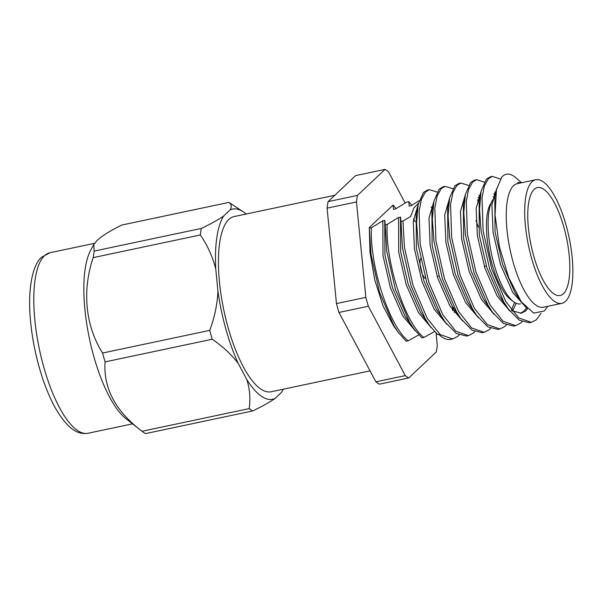 <?xml version="1.0" encoding="UTF-8"?>
<svg xmlns="http://www.w3.org/2000/svg" width="603" height="603" viewBox="0 0 603 603"><rect width="100%" height="100%" fill="white"/><g stroke="black" fill="none" stroke-linecap="round" stroke-linejoin="round"><path stroke-width="0.9" d="M492.395 200.498A55.137 18.082 -101.9 0 1 494.49 197.776A55.137 18.082 -101.9 0 1 494.822 197.475L496.442 189.644L501.771 177.078C505.789 172.752 510.658 173.121 516.364 178.194M534.122 189.395A55.137 18.082 -101.9 0 1 537.379 187.608A55.137 18.082 -101.9 0 1 565.267 232.502A55.137 18.082 -101.9 0 1 563.443 293.706A55.137 18.082 -101.9 0 1 560.195 295.493A55.137 18.082 -101.9 0 1 532.306 250.599A55.137 18.082 -101.9 0 1 534.122 189.395M249.145 408.623L142.022 431.273C115.55 411.246 103.241 388.121 105.088 361.898L212.211 339.248C222.658 346.371 231.326 354.413 238.208 363.375L246.793 379.506C249.861 389.259 250.644 398.967 249.145 408.623A108.796 35.683 -101.9 0 0 252.619 410.96L145.496 433.61A108.796 35.683 -101.9 0 1 142.022 431.273L126.019 418.731A92.244 30.256 -101.9 0 1 89.44 338.667A92.244 30.256 -101.9 0 1 90.488 250.66L93.759 244.501L97.121 240.363C102.291 235.735 110.5 230.64 121.746 225.055L228.869 202.404A108.796 35.683 -101.9 0 1 230.384 203.332L243.318 211.864A97.181 31.876 -101.9 0 1 246.175 214.02M105.088 361.898A108.796 35.683 -101.9 0 1 102.593 353.026C85.52 326.238 81.887 290.661 93.209 257.624A108.796 35.683 -101.9 0 1 94.189 251.082L93.767 244.501M370.054 370.853L271.109 391.769A89.53 29.366 -101.9 0 1 225.824 318.874A89.53 29.366 -101.9 0 1 228.778 219.484A89.53 29.366 -101.9 0 1 234.062 216.583L334.778 195.289M228.869 202.404C231.522 204.289 231.936 206.784 230.12 209.889L223.713 215.942C218.082 219.861 210.613 224.022 201.312 228.431L94.189 251.082M93.209 257.624L200.332 234.974C207.455 245.24 212.595 256.614 215.761 269.081A97.181 31.876 -101.9 0 1 223.713 215.942M215.761 269.081L217.939 291.264C217.291 304.538 214.547 317.57 209.716 330.376L102.593 353.026M238.208 363.375A97.181 31.876 -101.9 0 1 217.939 291.264M252.619 410.96C261.936 406.55 269.405 402.382 275.021 398.47A97.181 31.876 -101.9 0 1 246.793 379.506M275.021 398.47L281.473 392.342A97.181 31.876 -101.9 0 1 281.428 392.417M565.576 301.296A63.157 20.713 -101.9 0 1 561.853 303.347A63.157 20.713 -101.9 0 1 529.909 251.918A63.157 20.713 -101.9 0 1 531.989 181.804A63.157 20.713 -101.9 0 1 535.72 179.754A63.157 20.713 -101.9 0 1 567.664 231.183A63.157 20.713 -101.9 0 1 565.576 301.296M561.853 303.347L543.409 307.244A63.157 20.713 -101.9 0 1 511.465 255.815A63.157 20.713 -101.9 0 1 513.552 185.701A63.157 20.713 -101.9 0 1 517.284 183.659L535.72 179.754M547.645 306.347L544.396 310.96L533.715 313.108L521.226 301.741L508.683 277.546L499.322 246.378L495.055 214.856L496.442 189.644M541.117 313.236L536.331 319.778L531.409 322.326L518.806 317.992L505.789 301.56L491.679 268.78L483.109 230.761L482.023 197.776L484.382 185.92L488.355 178.737L492.334 176.385L500.324 179.008M531.409 322.326L529.419 322.748L519.175 320.155L508.223 308.879L503.791 301.982L489.681 269.202L481.111 231.183L479.536 209.339L481.051 191.355L486.365 179.151L490.345 176.807L492.334 176.385M521.994 321.723L520.608 323.102L515.678 325.65L503.083 321.316L490.058 304.892L475.948 272.104L467.378 234.092L466.292 201.101L468.652 189.244L472.631 182.061L476.611 179.717L484.247 182.068M515.678 325.65L513.688 326.072L503.445 323.479L492.493 312.211L488.061 305.314L473.958 272.526L465.388 234.507L463.805 212.663L465.32 194.679L470.634 182.483L474.614 180.131L476.611 179.717M506.271 325.047L504.877 326.427L499.955 328.974L487.352 324.64L474.327 308.216L460.217 275.428L451.647 237.416L450.562 204.425L452.921 192.568L456.901 185.385L460.88 183.041L468.516 185.392M499.955 328.974L497.957 329.396L487.721 326.811L476.762 315.535L472.337 308.638L458.227 275.85L449.657 237.838L448.082 215.987L449.589 198.003L454.903 185.807L458.891 183.463L460.88 183.041M490.541 328.371L489.146 329.758L484.224 332.298L471.621 327.972L458.604 311.54L444.494 278.752L435.924 240.74L434.838 207.756L437.19 195.892L441.17 188.709L445.15 186.365L452.793 188.716M484.224 332.298L482.227 332.72L471.991 330.135L461.039 318.859L456.607 311.962L442.496 279.174L433.926 241.162L432.351 219.311L433.866 201.327L439.18 189.131L443.16 186.787L445.15 186.365M474.81 331.695L473.423 333.082L468.493 335.622L455.898 331.296L442.873 314.864L428.763 282.083L420.193 244.064L419.108 211.08L421.467 199.216L425.439 192.033L429.426 189.689L437.062 192.04M468.493 335.622L466.503 336.044L456.26 333.459L445.308 322.183L440.876 315.286L426.773 282.506L418.203 244.486L416.62 222.635L418.135 204.658L423.449 192.455L427.429 190.111L429.426 189.689M493.917 193.887L495.131 195.99M493.179 196.48L494.098 198.168M478.187 197.211L479.852 200.128M477.448 199.804L478.805 202.329M459.087 335.019L457.692 336.406L452.77 338.954L440.167 334.62L427.143 318.188L413.032 285.407L404.462 247.388L402.947 221.06L400.957 221.482L402.472 247.81L411.042 285.83L425.153 318.61L429.577 325.507L437.627 334.59L438.713 334.356A75.428 24.738 78.1 0 0 450.026 339.504L452.77 338.954M423.894 337.492C404.349 322.447 385.038 259.953 387.216 224.384L385.227 224.806L386.742 251.134L395.312 289.154L409.422 321.934L413.854 328.839L421.904 337.914L423.894 337.492L434.499 331.567M396.058 208.585L393.111 205.043L393.48 209.414L395.447 209L406.806 202.035L408.796 201.613L411.796 205.254M415.889 211.555L416.492 212.618M452.582 306.693L452.348 309.821M419.145 200.663L411.178 205.668L409.211 206.09L408.796 201.613M415.467 331.009L402.721 315.912L390.488 287.963L382.973 255.544L382.845 220.751L384.759 220.57M384.812 220.336L385.227 224.806M413.854 328.839L404.688 315.497L392.447 287.541L384.94 255.129L384.729 220.743M393.111 205.043L369.285 227.55L371.018 254.466L379.589 292.478L393.691 325.266L398.123 332.163L406.173 341.238L408.171 340.816C388.618 325.771 369.307 263.285 371.493 227.715L382.845 220.751M369.285 227.55L370.016 252.597L374.81 280.176L383.048 305.917L393.367 325.507L398.123 332.163M431.198 327.685L418.452 312.588L406.211 284.631L398.704 252.22L398.575 217.427L400.49 217.246M400.543 217.012L400.957 221.482M429.577 325.507L420.419 312.166L408.178 284.217L400.671 251.798L400.452 217.419M453.358 307.945L452.891 310.613M387.216 224.384L398.575 217.427M418.768 334.899L408.171 340.816M375.895 381.827A108.796 35.683 -101.9 0 0 379.37 384.164L408.759 377.945A108.796 35.683 -101.9 0 1 405.284 375.616L375.895 381.827L338.961 312.452L368.343 306.241A108.796 35.683 -101.9 0 1 365.848 297.362L336.466 303.58L327.082 208.171A108.796 35.683 -101.9 0 1 328.062 201.636L355.619 175.601L385.008 169.39A108.796 35.683 -101.9 0 1 388.475 171.727L405.126 202.992M338.961 312.452A108.796 35.683 -101.9 0 1 336.466 303.58M436.09 333.188L437.288 345.376A108.796 35.683 -101.9 0 1 436.308 351.918L408.759 377.945M200.332 234.974A108.796 35.683 -101.9 0 1 201.312 228.431M212.211 339.248A108.796 35.683 -101.9 0 1 209.716 330.376M283.222 389.214A97.181 31.876 -101.9 0 1 281.473 392.342M521.391 182.784L517.706 182.498L520.329 183.011M371.493 227.715L369.496 228.13M413.53 218.768L415.158 221.836M365.848 297.362L356.471 201.96A108.796 35.683 -101.9 0 1 357.451 195.417L385.008 169.39M405.284 375.616L368.343 306.241M327.082 208.171L356.471 201.96M357.451 195.417L328.062 201.636M230.12 209.889A97.181 31.876 -101.9 0 1 243.318 211.864M521.226 301.749L514.789 292.214L502.548 264.265L495.04 231.846L494.829 197.467M527.459 308.962L525.522 311.012L521.248 313.198L511.872 310.688M508.223 308.879L499.058 295.538L486.825 267.589L479.31 235.17L479.099 200.791L481.051 191.355M494.581 192.116L495.794 193.352M516.16 303.279L512.558 311.14M492.493 312.211L483.327 298.869L471.094 270.913L463.586 238.502L463.368 204.116L465.32 194.679M478.85 195.44L479.973 196.57M476.762 315.535L467.604 302.193L455.363 274.244L447.856 241.826L447.637 207.44L449.589 198.003M475.971 220.494L478.398 227.105M461.039 318.859L451.873 305.517L439.632 277.568L432.125 245.15L431.914 210.764L433.866 201.327M445.308 322.183L436.142 308.842L423.909 280.892L416.402 248.474L416.183 214.095L418.135 204.658M454.858 310.198L454.338 312.618M527.271 308.789L512.821 292.628L500.58 264.679L493.073 232.261L491.89 204.884L496.706 188.453M526.321 308.231L523.555 311.427L520.253 313.349M509.837 311.058L497.091 295.96L484.857 268.003L477.35 235.592L476.159 208.239L480.96 191.799M493.925 193.872L495.244 195.432M514.578 302.427L511.457 310.146M494.113 314.382L481.367 299.284L469.126 271.335L461.619 238.916L460.428 211.563L465.23 195.123M478.194 197.196L479.928 199.276M478.383 317.706L465.637 302.608L453.396 274.659L445.888 242.24L444.705 214.887L449.499 198.455M462.652 321.03L449.906 305.932L437.672 277.983L430.158 245.564L428.974 218.211L433.768 201.779M446.921 324.354L434.175 309.256L421.942 281.307L414.434 248.888L413.243 221.542L418.045 205.103M402.947 221.06L410.673 216.477L413.922 207.96L418.452 203.226M425.537 278.518A11.027 3.618 -101.9 0 1 420.954 269.835A11.027 3.618 -101.9 0 1 420.562 258.649M520.555 303.874A55.137 18.082 -101.9 0 1 513.703 301.817L510.62 299.533A52.077 17.08 -101.9 0 1 489.606 254.067A52.077 17.08 -101.9 0 1 490.412 203.98M513.703 301.817A55.137 18.082 -101.9 0 1 491.453 253.675A55.137 18.082 -101.9 0 1 492.312 200.641M132.539 423.841L88.068 433.24A92.244 30.256 -101.9 0 1 41.411 358.137A92.244 30.256 -101.9 0 1 44.464 255.74A92.244 30.256 -101.9 0 1 49.906 252.747L94.49 243.326M88.068 433.24C80.086 434.65 73.641 430.595 69.586 426.856C59.576 417.57 50.765 401.945 43.167 379.973C36.647 360.73 32.426 340.951 30.504 320.653C27.399 288.943 32.75 264.257 41.652 257.202L49.906 252.747M432.351 208.661L431.1 206.912M521.55 182.754L516.07 177.93M494.008 193.608L495.259 195.357M486.32 266.029L484.352 266.443M439.135 276.008L437.167 276.423"/></g></svg>
